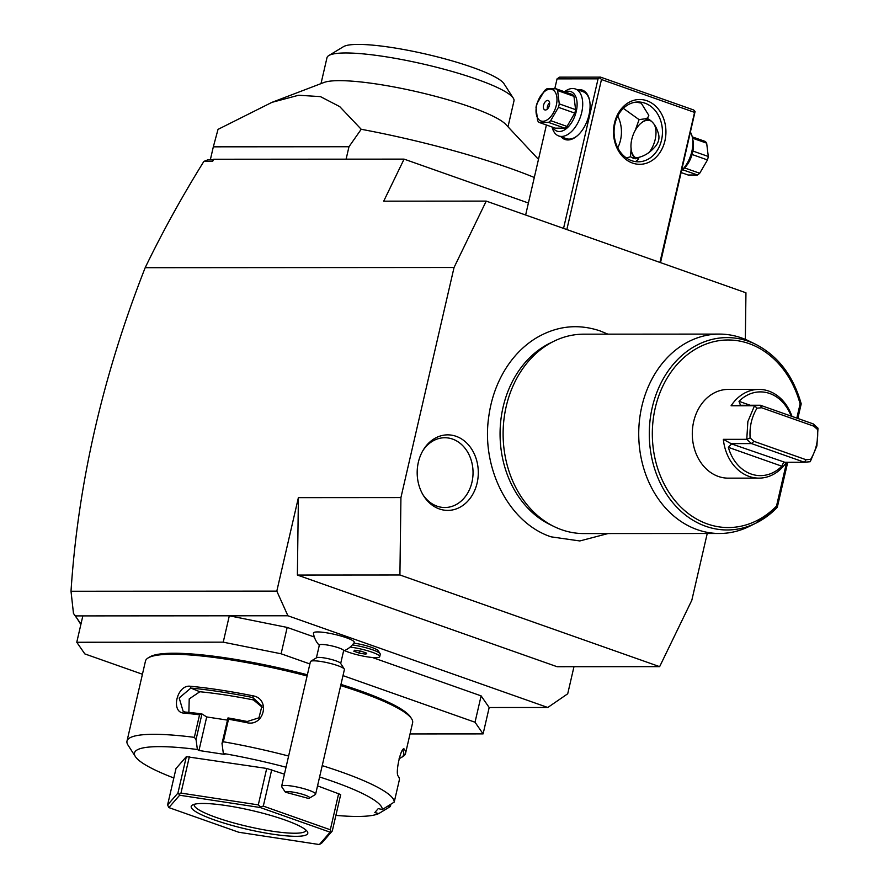 <?xml version="1.0" encoding="UTF-8"?>
<svg xmlns="http://www.w3.org/2000/svg" width="889" height="889" viewBox="0 0 889 889"><rect width="100%" height="100%" fill="white"/><g stroke="black" fill="none" stroke-linecap="round" stroke-linejoin="round"><path stroke-width="1.33" d="M745.338 339.387L745.949 292.781L486.227 201.103L454.046 267.5L400.928 497.584L399.917 574.983L659.638 666.65L691.82 600.253L707.233 533.489M439.355 508.953A37.771 30.559 -90 0 1 423.453 495.562A37.771 30.559 -90 0 1 423.431 449.734A37.771 30.559 -90 0 1 456.124 436.31A37.771 30.559 -90 0 1 477.126 483.005A37.771 30.559 -90 0 1 439.355 508.953M659.638 666.65L557.103 666.717L297.382 575.05L298.393 497.651L276.812 591.118L71.009 591.252L73.476 613.466L75.443 615.899L82.844 615.899L76.765 642.258L84.833 653.915L142.429 674.24M528.399 203.003L404.084 159.12L213.682 159.242L212.638 161.376L203.881 161.387C182.067 196.48 162.498 231.918 145.185 267.7C102.78 375.636 78.054 483.483 71.009 591.252M145.185 267.7L454.046 267.5M298.393 497.651L400.928 497.584M276.812 591.118L287.903 615.766L547.78 707.488L567.715 693.787L573.972 666.706M372.391 657.493L481.116 695.876L489.183 707.522L547.78 707.488M314.328 637.002L287.18 627.423L229.318 615.799L287.903 615.766M343.965 650.792A22.436 22.436 0 0 1 343.576 650.948A22.436 21.558 68.2 0 0 343.965 650.792A22.436 22.436 0 0 0 354.178 642.591A20.947 3.389 13 0 0 337.564 635.102A20.947 3.389 13 0 0 314.139 632.346A20.947 3.389 -167 0 0 313.428 633.179A22.436 22.436 0 0 0 319.295 645.336M353.811 643.103A17.447 2.823 13 0 1 378.269 650.826L380.125 653.704A19.936 3.223 -167 0 0 352.355 644.914M287.18 627.423L281.102 653.782L223.228 642.169L229.318 615.799L82.844 615.899M223.228 642.169L76.765 642.258M481.116 695.876L475.026 722.235L342.998 675.629M309.883 663.95L281.102 653.782M489.183 707.522L483.105 733.892L475.026 722.235M410.04 733.936L483.105 733.892M390.86 804.389L390.36 806.523L378.825 813.546L374.802 812.557L378.269 808.579L382.292 809.568L394.227 802.089L399.428 779.564A137.084 22.158 -167 0 0 398.35 776.308A137.084 22.158 -167 0 0 398.239 776.141C394.927 773.241 401.461 744.86 404.439 749.294A137.084 22.158 13 0 1 405.54 753.428L412.618 722.746A137.084 22.158 -167 0 0 411.629 718.79L410.518 717.056A135.595 21.925 -167 0 0 359.056 690.42A135.595 21.925 -167 0 0 340.976 684.408M307.383 674.784A135.595 21.925 -167 0 0 149.852 656.882L148.096 657.949A137.084 22.158 -167 0 0 145.474 661.072L126.994 741.115A137.084 22.158 -167 0 0 127.983 745.071L135.406 756.617A127.116 20.547 -167 0 0 172.888 777.619L173.911 777.619M411.629 718.79A137.084 22.158 -167 0 0 359.601 691.853A137.084 22.158 -167 0 0 340.698 685.586M394.227 802.089A137.084 22.158 -167 0 0 341.12 771.908A137.084 22.158 -167 0 0 322.218 765.629M403.417 749.227L404.439 749.294L402.661 750.449A135.595 21.925 13 0 1 401.15 757.617A135.595 21.925 13 0 1 399.105 758.606M405.54 753.428A137.084 22.158 13 0 1 402.917 756.55L401.15 757.617M335.886 815.391A127.116 20.547 -167 0 0 378.825 813.546M135.406 756.617A127.116 20.547 -167 0 1 197.38 749.505L196.047 739.526L194.347 737.348A137.084 22.158 -167 0 0 126.994 741.115M194.347 737.348L199.547 714.812A137.084 22.158 -167 0 0 184.09 713.1C170.332 712.778 176.844 684.397 190.29 686.252A137.084 22.158 13 0 1 252.876 695.798C270.778 698.732 264.166 727.091 246.675 722.646A137.084 22.158 -167 0 0 228.517 719.234L223.317 741.759L222.006 743.482L223.339 753.461L224.917 754.45L198.958 750.494L197.38 749.505M288.625 756.028A137.084 22.158 -167 0 0 223.317 741.759M307.105 675.984A137.084 22.158 -167 0 0 148.096 657.949M196.047 739.526L201.947 713.956L199.547 714.812M201.736 713.9A135.595 21.925 -167 0 0 185.312 712.056L183.212 711.544L179.178 697.965L190.846 688.086A135.595 21.925 13 0 1 252.754 697.532L261.944 706.022L258.943 717.823L247.22 721.501A135.595 21.925 -167 0 0 228.006 717.912L228.517 719.234M184.09 713.1L185.312 712.056M190.29 686.252L190.846 688.086L199.825 691.742L189.224 698.91L188.868 712.4M252.876 695.798L253.421 699.921A122.126 19.747 -167 0 0 199.825 691.742M246.675 722.646L247.22 721.501M228.006 717.912L222.006 743.482M382.292 809.568A127.116 20.547 -167 0 0 319.596 776.975M286.036 767.218A127.116 20.547 -167 0 0 223.339 753.461M186.334 756.661L177.922 793.088L167.599 804.945L176.011 768.518L186.334 756.661L266.711 768.452L284.436 774.175M317.551 785.865L340.698 794.566L332.286 831.004L331.008 831.626L330.319 829.77L263.311 806.112L260.51 806.745L258.299 804.889L180.967 793.088L179.156 794.333L177.922 793.088M389.26 805.356L388.76 807.545M198.958 750.494L206.704 716.945L201.947 713.956M206.704 716.945L227.406 720.101M262.222 707.233L253.421 699.921M167.599 804.945L168.866 807.59L238.73 832.248L319.362 844.55L330.13 832.193L260.266 807.534L179.634 795.233L168.866 807.59M179.156 794.333L179.634 795.233M189.379 756.661L180.967 793.088M260.51 806.745L260.266 807.534M266.711 768.452L258.299 804.889M271.723 769.685L263.311 806.112M331.008 831.626L330.13 832.193M338.72 793.344L330.319 829.77M319.362 844.55L321.962 842.85L332.286 831.004M284.647 819.869A59.819 9.668 13 0 1 307.35 831.615A59.819 9.668 13 0 1 278.768 835.038A59.819 9.668 13 0 1 214.349 819.914A59.819 9.668 13 0 1 192.357 805.067A59.819 9.668 13 0 1 284.647 819.869M305.949 830.07A57.329 9.268 13 0 1 305.905 830.393A57.329 9.268 13 0 1 274.023 831.459A57.329 9.268 13 0 1 216.36 817.513A57.329 9.268 13 0 1 194.191 804.601A57.329 9.268 13 0 1 194.302 804.289M75.443 615.899L80.855 624.511M404.084 159.12L383.704 201.17L486.227 201.103M73.476 613.466L80.532 623.378M203.881 161.387L207.637 159.931L213.349 159.931M346.11 159.153L348.977 146.741L361.212 129.272A186.934 30.226 13 0 1 509.797 168.188A186.934 30.226 13 0 1 534.3 177.478M348.977 146.741L213.327 146.829L210.304 159.931M213.327 146.829L218.027 129.372L271.934 102.357L298.604 95.245L320.451 96.623L339.754 106.636L361.212 129.272M538.478 159.364L505.808 124.46A95.956 15.513 -167 0 0 470.47 106.969A95.956 15.513 -167 0 0 323.996 82.477L271.934 102.357M320.996 83.622L326.974 57.741A95.956 15.513 13 0 1 328.808 55.551A95.956 15.513 13 0 1 476.86 79.288A95.956 15.513 13 0 1 513.286 98.146A95.956 15.513 13 0 1 513.975 100.913L507.997 126.794M328.808 55.551L343.476 46.661A83.499 13.502 13 0 1 472.303 67.308A83.499 13.502 13 0 1 503.996 83.722L513.286 98.146M660.516 262.622L695.076 111.525L694.565 112.381L601.475 79.521L566.838 229.551M694.565 112.381L659.927 262.411M632.524 163.065A32.404 26.214 -90 0 1 614.51 123.004A32.404 26.214 -90 0 1 646.914 100.746A32.404 26.214 -90 0 1 664.928 140.806A32.404 26.214 -90 0 1 632.524 163.065M554.78 88.722L557.059 78.865L598.075 78.843L563.548 228.395M598.075 78.843L600.564 77.132L693.653 109.98L695.076 111.525M601.475 79.521L600.053 77.988M546.413 124.993L525.632 215.016M577.706 89.8A26.17 14.791 109.4 0 1 579.472 89.633A26.17 14.791 109.4 0 1 589.551 100.19A26.17 14.791 109.4 0 1 576.861 136.161A26.17 14.791 109.4 0 1 567.849 139.962A26.17 14.791 109.4 0 1 561.115 136.806M557.059 78.865L559.559 77.154L600.564 77.132M635.235 130.405L639.08 119.626L647.425 118.481C652.248 120.993 655.682 125.349 657.738 131.561C660.194 137.495 658.927 142.973 653.937 147.996C649.303 152.997 644.136 156.142 638.435 157.431L638.702 159.12L635.591 161.631M646.881 118.181L647.425 118.481L648.803 115.359L641.236 103.146L636.191 102.102M639.08 119.626L623.333 108.358M651.415 121.271A19.936 11.268 -70.6 0 0 647.903 120.271A19.936 11.268 -70.6 0 0 641.036 123.171L641.858 122.493A21.192 11.968 109.4 0 1 649.026 119.415M648.926 152.641A19.936 11.268 -70.6 0 0 654.104 124.193M644.892 103.146A29.915 24.203 -90 0 1 662.227 136.039A29.915 24.203 -90 0 1 638.28 161.809A29.915 24.203 -90 0 1 631.612 160.665A29.915 24.203 -90 0 1 614.288 127.76A29.915 24.203 -90 0 1 638.235 101.991A29.915 24.203 -90 0 1 644.892 103.146M638.435 157.431L633.468 158.375L630.501 156.753L631.157 148.007M626.423 157.986L630.501 156.753M635.535 158.764A21.192 11.968 109.4 0 1 631.579 151.619L631.368 150.585A19.936 11.268 -70.6 0 0 637.235 158.375M617.755 147.796A29.915 24.203 90 0 0 617.744 116.037M641.036 123.171A19.936 11.268 -70.6 0 0 631.368 150.585M681.83 170.288A24.925 14.08 -70.6 0 0 692.364 137.428A24.925 14.08 -70.6 0 0 690.575 132.417M681.796 170.432L682.885 169.532A20.936 11.824 -70.6 0 0 693.042 140.751L692.364 137.428M682.63 169.743L697.487 174.989L688.086 175L681.296 172.599M684.619 167.932L699.71 173.255A19.191 10.846 109.4 0 1 697.487 174.989M692.087 154.497L707.488 159.942L699.71 173.255M692.92 151.052L708.289 156.475A19.191 10.846 109.4 0 1 707.933 158.209A19.191 10.846 109.4 0 1 707.488 159.942M692.509 138.173L706.666 143.162L708.289 156.475M692.231 136.85L705.233 141.44A19.191 10.846 109.4 0 1 706.666 143.162M564.493 91.756A24.925 14.08 109.4 0 1 572.605 88.511A24.925 14.08 109.4 0 1 575.361 88.967L582.928 91.645A24.925 14.08 109.4 0 1 589.663 100.713M577.272 135.806A24.925 14.08 109.4 0 1 569.093 139.106A24.925 14.08 109.4 0 1 566.337 138.651L558.77 135.984A24.925 14.08 109.4 0 1 552.058 126.983M575.361 88.967A24.925 14.08 109.4 0 1 581.095 114.825A24.925 14.08 109.4 0 1 561.537 136.439A24.925 14.08 109.4 0 1 558.77 135.984M565.137 91.989A20.936 11.824 109.4 0 1 568.616 91.245A20.936 11.824 109.4 0 1 576.272 111.369A20.936 11.824 109.4 0 1 559.314 131.516A20.936 11.824 109.4 0 1 552.702 127.216M564.793 128.149L555.392 128.16L539.056 122.393L548.457 122.393A19.191 10.846 -70.6 0 0 550.691 120.66L567.015 126.427A19.191 10.846 109.4 0 1 564.793 128.149L548.457 122.393M539.056 122.393A19.191 10.846 -70.6 0 1 537.623 120.66L536 107.347A19.191 10.846 -70.6 0 1 536.356 105.624A19.191 10.846 -70.6 0 1 536.8 103.891L544.579 90.567A19.191 10.846 -70.6 0 1 546.802 88.844L556.203 88.833L572.538 94.601A19.191 10.846 -70.6 0 1 573.972 96.334L575.594 109.647A19.191 10.846 109.4 0 1 574.794 113.103L567.015 126.427M573.972 96.334L557.636 90.567A19.191 10.846 -70.6 0 0 556.203 88.833M575.594 109.647L559.259 103.88L557.636 90.567M574.794 113.103L558.459 107.336A19.191 10.846 -70.6 0 0 558.903 105.602A19.191 10.846 -70.6 0 0 559.259 103.88M558.459 107.336L550.691 120.66M556.325 105.213A16.702 9.435 -70.6 0 0 550.213 89.167A16.702 9.435 -70.6 0 0 536.7 105.224A16.702 9.435 -70.6 0 0 542.801 121.282A16.702 9.435 -70.6 0 0 556.325 105.213M545.402 110.014A4.99 2.811 -70.6 0 0 549.313 105.691A4.99 2.811 -70.6 0 0 548.169 100.524A4.99 2.811 -70.6 0 0 547.613 100.424A4.99 2.811 -70.6 0 0 543.701 104.746A4.99 2.811 -70.6 0 0 544.846 109.925A4.99 2.811 -70.6 0 0 545.402 110.014M547.313 109.114A4.99 2.811 109.4 0 1 549.58 102.691M340.687 663.472L343.632 650.704A12.457 2.011 13 0 0 333.331 646.27A12.457 2.011 13 0 0 319.762 644.725A12.457 2.011 -167 0 0 319.351 645.103L316.406 657.86M344.488 650.57A19.936 3.223 -167 0 0 365.89 656.615A19.936 3.223 -167 0 0 379.714 656.682L380.27 654.282A19.936 3.223 -167 0 0 380.125 653.704M379.714 656.682A19.936 3.223 -167 0 0 370.102 651.537A19.936 3.223 -167 0 0 350.122 647.092M353.822 651.204L359.423 653.182L365.879 654.171L366.746 653.182L361.145 651.204L354.689 650.215L353.822 651.204M359.423 653.182L359.923 651.015M365.879 654.171L366.157 652.971M316.473 657.838A12.457 2.011 -167 0 1 316.606 657.738A12.457 2.011 -167 0 1 316.784 657.649A12.457 2.011 13 0 1 329.352 658.949A12.457 2.011 13 0 1 340.565 663.272L344.276 669.039A17.447 2.823 13 0 1 344.399 669.539L315.628 794.166A17.447 2.823 13 0 1 315.295 794.566L309.428 798.122A12.457 2.011 -167 0 0 299.137 793.355A12.457 2.011 -167 0 0 285.391 792.188L308.372 798.4A12.457 2.011 -167 0 0 309.428 798.122M344.276 669.039A17.447 2.823 13 0 0 328.574 662.994A17.447 2.823 13 0 0 310.983 661.172A17.447 2.823 -167 0 0 310.739 661.294A17.447 2.823 -167 0 0 310.405 661.694L281.624 786.321A17.447 2.823 13 0 1 282.213 785.798A17.447 2.823 13 0 1 301.193 787.965A17.447 2.823 13 0 1 315.628 794.166M285.391 792.188L281.88 786.998A17.447 2.823 13 0 1 281.757 786.821A17.447 2.823 13 0 1 281.624 786.321M297.382 575.05L399.917 574.983M554.069 526.555L549.902 524.521A97.501 78.888 -90 0 1 500.063 433.921A97.501 78.888 -90 0 1 549.791 343.265L553.947 341.22A99.701 80.666 90 0 0 503.107 433.921A99.701 80.666 90 0 0 554.069 526.555A99.701 80.666 90 0 0 561.637 529.733A99.701 80.666 90 0 0 583.84 533.567L719.468 533.489A99.701 80.666 90 0 0 749.227 526.432L755.872 523.165A96.19 77.832 -90 0 1 649.281 433.832A96.19 77.832 -90 0 1 755.761 344.354L749.105 341.098A99.701 80.666 90 0 0 741.537 337.92A99.701 80.666 90 0 0 719.334 334.086A99.701 80.666 90 0 0 639.502 419.986A99.701 80.666 90 0 0 697.265 529.655A99.701 80.666 90 0 0 719.468 533.489M719.334 334.086L583.706 334.175A99.701 80.666 90 0 0 553.947 341.22M801.056 403.839L800.111 403.895A93.778 75.876 -90 0 0 695.42 349.177A93.778 75.876 -90 0 0 664.25 484.238A93.778 75.876 -90 0 0 776.508 506.097L777.13 507.475A96.19 77.832 -90 0 1 755.872 523.165L777.13 507.475M787.732 462.247L777.264 507.397M723.335 439.333L746.771 439.322L751.549 443.6L804.367 462.236L783.654 462.291L781.842 466.203A41.872 33.882 90 0 1 728.369 447.334L731.569 443.9L723.335 439.333A44.361 35.893 90 0 0 758.973 478.126L728.224 478.149A44.361 35.893 -90 0 1 693.676 421.597A44.361 35.893 -90 0 1 728.158 389.415L758.917 389.393A44.361 35.893 90 0 0 731.08 405.784L740.504 405.228L738.992 401.317A41.872 33.882 90 0 1 791.132 416.096M806.045 459.724L804.367 462.236L810.246 461.724L816.902 445.922L817.991 428.165L817.558 429.543L813.791 426.164L761.651 407.762L757.017 408.173C751.661 417.019 749.36 426.942 750.138 437.944L753.905 441.322L806.045 459.724L810.679 459.313C816.046 450.467 818.336 440.544 817.558 429.543M758.973 478.126A44.361 35.893 90 0 0 786.476 462.247M817.991 428.165L813.224 423.897L760.395 405.251L754.517 405.762L747.86 421.564L746.771 439.322L750.138 437.944M757.017 408.173L754.517 405.762L731.08 405.784M791.977 416.396A44.361 35.893 90 0 0 758.917 389.393M810.246 461.724L810.679 459.313M731.569 443.9L784.743 462.247M753.905 441.322L751.549 443.6L731.925 443.611M740.77 405.262L760.395 405.251L761.651 407.762M813.224 423.897L813.791 426.164M422.92 494.662A34.893 28.237 90 0 0 437.066 506.185A34.893 28.237 90 0 0 471.959 482.216A34.893 28.237 90 0 0 452.557 439.077A34.893 28.237 90 0 0 422.886 450.634M776.508 506.097L786.632 462.247M796.822 418.108L800.111 403.895M728.369 447.334L781.842 466.203M750.16 405.251L738.992 401.317M316.606 657.738L310.739 661.294M282.713 788.321L281.757 786.821M608.043 533.556L579.795 540.957L551.08 536.834C509.13 523.054 481.227 468.592 488.672 417.274C490.928 399.961 496.329 384.226 504.852 370.057C512.92 356.833 522.976 346.388 535.045 338.698C555.869 325.974 577.561 323.374 600.119 330.919L607.909 334.153M797.833 418.463L801.211 403.85C793.266 375.803 778.108 355.978 755.761 344.354"/></g></svg>
